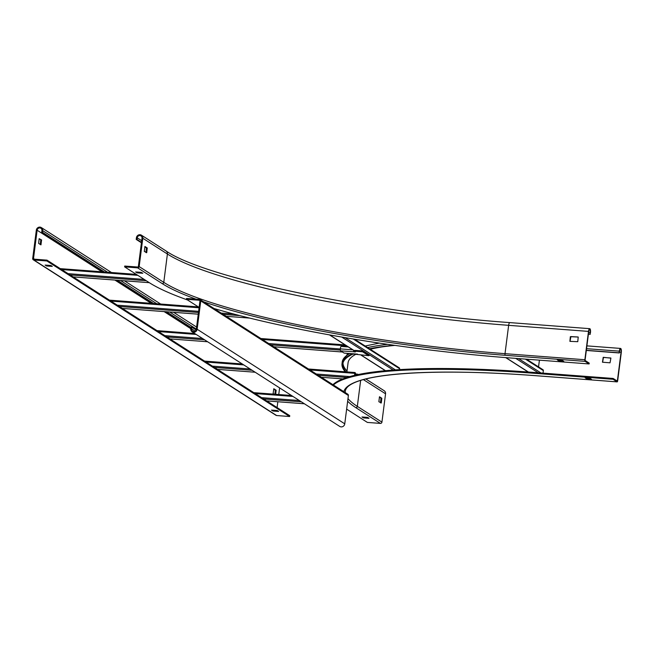<?xml version="1.0" encoding="UTF-8"?>
<svg xmlns="http://www.w3.org/2000/svg" width="654" height="654" viewBox="0 0 654 654"><rect width="100%" height="100%" fill="white"/><g stroke="black" fill="none" stroke-linecap="round" stroke-linejoin="round"><path stroke-width="0.98" d="M137.667 267.862A1.406 1.316 -57.4 0 0 139.171 266.587L142.801 238.26A3.368 3.164 -57.4 0 0 141.428 235.178A3.368 3.164 -57.4 0 0 136.416 237.77L136.204 239.421L137.005 239.487L137.217 237.835A2.526 2.371 122.6 0 1 140.97 235.89A2.526 2.371 122.6 0 1 142.008 238.195L138.378 266.53A0.564 0.523 122.6 0 1 137.773 267.036L124.726 266.047L124.628 266.873L137.667 267.862L162.274 283.632A1.406 1.316 122.6 0 0 163.778 282.356L139.171 266.587M146.725 252.673L144.313 251.43L144.935 246.468L147.24 247.948L146.725 252.673L146.202 252.64M141.419 242.765L136.204 239.421M141.477 242.348L137.005 239.487M590.006 334.153L590.464 332.657A3.368 1.046 94.3 0 0 589.736 328.668A3.368 1.046 94.3 0 0 588.494 331.398L584.864 359.733A1.406 0.433 94.3 0 0 585.101 361.368L589.115 363.943L589.221 363.117L585.207 360.542L585.109 359.888L588.739 331.562A2.526 0.785 -85.7 0 1 589.671 329.51A2.526 0.785 -85.7 0 1 590.219 332.502L590.006 334.153L588.42 334.031M590.251 334.308L588.404 334.169M145.948 252.477L146.447 247.891L144.812 246.844M558.818 360.019L562.358 360.477M137.348 272.056L141.182 272.342M187.575 299.982A290.294 45.412 -172.7 0 1 149.226 282.634L124.628 266.873M589.115 363.943L509.262 357.877A290.294 45.412 -172.7 0 1 211.389 307.723M562.105 360.313L563.756 361.384L559.301 361.073L557.306 359.937L562.105 360.313M135.631 271.966L141.133 272.342L142.809 273.274L137.291 272.882L135.631 271.941M577.768 341.69L569.896 341.347L570.345 336.687L578.218 337.039L577.768 341.69M578.103 336.998L570.893 336.589L570.051 341.388M617.082 381.862A1.406 0.433 94.3 0 0 617.155 381.887A1.406 0.433 94.3 0 0 617.67 380.751L621.3 352.416A3.368 1.046 94.3 0 0 620.572 348.427A3.368 1.046 94.3 0 0 619.33 351.157L619.117 352.808L619.575 351.312A2.526 0.785 -85.7 0 1 620.507 349.269A2.526 0.785 -85.7 0 1 621.055 352.261L617.425 380.595L617.188 381.037L613.174 378.462L613.068 379.287L617.082 381.862L537.228 375.797A1.406 0.433 -85.7 0 0 537.302 375.821L617.155 381.887M610.877 358.016L603.454 357.452L602.604 362.251M586.336 350.315L619.117 352.808M586.319 350.454L619.363 352.964M346.064 371.856A281.032 43.957 7.3 0 1 342.851 363.796A281.032 43.957 7.3 0 1 353.585 353.814M369.862 349.007A281.032 43.957 7.3 0 1 394.942 345.386M393.986 345.247A281.874 44.096 -172.7 0 0 369.502 348.778M352.637 353.74A281.874 44.096 -172.7 0 0 342.017 363.689A281.874 44.096 -172.7 0 0 345.263 371.791M610.893 358.155L610.027 362.815L602.457 362.21L603.209 357.297L610.893 358.155M332.951 384.699A290.294 45.412 7.3 0 1 533.312 372.396L613.174 378.462M363.706 417.089L367.532 417.383M586.695 377.889L590.235 378.339M332.837 385.533A290.294 45.412 -172.7 0 1 533.214 373.221L613.068 379.287M365.864 378.993L384.184 390.724A3.368 3.164 122.6 0 1 385.558 393.806L381.928 422.132A1.406 1.316 122.6 0 1 380.424 423.408L367.376 422.419L346.636 409.126M368.962 418.323L363.64 417.922L361.973 416.99L367.491 417.375L368.987 418.184M589.646 378.11L591.445 379.263L586.842 378.87L585.191 377.808L589.646 378.11M381.282 402.97L378.862 401.719L379.483 396.765L381.797 398.237L381.282 402.97L380.751 402.929M380.497 402.766L380.996 398.18L379.361 397.133M47.006 260.145L33.959 259.156A0.564 0.523 122.6 0 1 33.501 258.559L37.131 230.233A2.526 2.371 122.6 0 1 40.883 228.287A2.526 2.371 122.6 0 1 41.921 230.6L41.709 232.244L42.51 232.309L42.714 230.658A3.368 3.164 -57.4 0 0 41.341 227.576A3.368 3.164 -57.4 0 0 36.33 230.175L32.7 258.502A1.406 1.316 -57.4 0 0 33.853 259.981L46.9 260.971L47.006 260.145L289.755 415.691L289.657 416.516L46.9 260.971M273.2 410.213L277.026 410.508M46.851 265.181L50.677 265.475M279.61 387.896L278.759 394.534M277.836 401.76L277.092 407.573M39.15 238.669L41.57 239.92L40.949 244.874L38.635 243.402L39.15 238.669M273.928 394.166L273.143 393.365L273.813 388.738L276.119 390.209L275.686 394.297M190.862 327.817L165.74 311.721M152.823 303.448L116.535 280.19M103.618 271.917L41.709 232.244M190.919 327.401L166.541 311.778M153.625 303.505L117.328 280.255M104.411 271.974L42.51 232.309M274.884 394.239L275.318 390.152L273.691 389.105M40.27 244.449L40.769 239.863L39.134 238.816M289.657 416.516L276.609 415.527A1.406 1.316 122.6 0 1 276.029 415.331L33.272 259.785M50.979 265.54L52.304 266.399L46.786 266.006L45.118 265.083L50.979 265.54M277.337 410.573L278.661 411.431L273.143 411.047L271.467 410.115L277.337 410.573M186.455 299.27L199.503 300.26A0.564 0.523 122.6 0 1 199.96 300.848L196.331 329.183A2.526 2.371 122.6 0 1 192.578 331.128A2.526 2.371 122.6 0 1 191.54 328.815L191.753 327.163L190.96 327.106L190.747 328.758A3.368 3.164 -57.4 0 0 192.121 331.831A3.368 3.164 -57.4 0 0 197.132 329.24L200.762 300.914A1.406 1.316 -57.4 0 0 199.609 299.434L186.562 298.445L186.455 299.27L199.127 307.388M196.11 329.959L191.753 327.163M200.189 299.63L347.814 394.215A1.406 1.316 122.6 0 1 348.386 395.498L344.756 423.825A3.368 3.164 122.6 0 1 339.745 426.424L192.121 331.831M526.527 359.193L542.959 369.714A0.981 0.924 122.6 0 1 543.36 370.614L543.041 373.132M354.934 373.532L355.596 373.589L355.097 372.543L354.476 375.371M354.705 375.322L355.048 373.238L355.596 373.589M354.795 374.636L357.002 374.807M354.885 373.949L357.648 374.162L357.583 374.677M358.228 374.546L357.648 374.162M354.574 339.213L399.242 367.834A0.981 0.924 122.6 0 1 399.643 368.733L353.234 338.993M344.257 353.078A1.684 0.523 -85.7 0 1 344.168 353.095A1.684 0.523 -85.7 0 1 344.086 353.07L368.684 355.678L362.553 351.787L362.659 350.961L369.199 354.828M348.312 346.963L341.339 346.448A0.842 0.793 -57.4 0 0 340.571 347.209L340.358 348.893A1.684 0.523 -85.7 0 0 340.636 350.863L344.086 353.07M362.553 351.787L354.893 351.206L355.416 351.934L354.149 351.885L354.46 351.1M354.493 351.231L354.999 350.381L362.659 350.961M354.959 351.206L355.065 350.381M340.636 350.863L353.904 351.77A1.136 0.695 -30.5 0 1 353.855 351.729A1.144 0.703 -33.6 0 1 353.814 351.68A1.153 0.711 -36.3 0 1 353.749 351.566L354.255 351.059M353.626 350.372A1.684 0.523 94.3 0 0 353.749 351.566M142.801 238.26L167.408 254.022L163.778 282.356A275.138 43.041 7.3 0 0 505.011 353.667L508.64 325.332A3.368 1.046 -85.7 0 1 509.883 322.61C370.458 312.751 204.596 277.86 166.026 250.948A3.368 3.164 122.6 0 1 167.408 254.022A275.138 43.041 -172.7 0 0 508.64 325.332L588.494 331.398M137.217 237.835L141.681 240.697M585.101 361.368L505.248 355.302A276.544 43.262 7.3 0 1 200.77 300.84M196.053 299.164A276.544 43.262 7.3 0 1 162.274 283.632M505.248 355.302A1.406 0.433 -85.7 0 1 505.011 353.667L584.864 359.733M588.633 332.387L590.219 332.502M559.064 360.182L558.957 361M559.301 361.073L559.407 360.248M137.291 272.882L137.397 272.056M137.038 272.031L136.939 272.808M146.488 248.218L147.289 248.275M147.24 247.948L146.447 247.891M537.375 375.805A1.406 0.433 -85.7 0 1 537.302 375.821C429.179 367.385 347.56 373.769 345.279 391.223A275.138 43.041 7.3 0 0 345.238 392.572M586.548 348.672L619.33 351.157M619.469 352.138L621.055 352.261M617.425 380.595L616.37 380.514M538.544 366.886L539.411 360.166M533.214 373.221L533.312 372.396M380.424 423.408L355.817 407.646A276.544 43.262 7.3 0 1 347.65 401.204M343.702 392.498A276.544 43.262 7.3 0 1 537.228 375.797M355.817 407.646A1.406 1.316 -57.4 0 0 357.329 406.371A275.138 43.041 7.3 0 1 347.985 398.588M381.928 422.132L357.329 406.371L360.648 380.448M347.895 353.381L342.222 362.038A281.874 44.096 7.3 0 1 349.857 353.528M367.622 347.576A281.874 44.096 7.3 0 1 387.52 344.323M363.436 379.631L385.558 393.806M346.906 371.913L348.075 362.782A275.98 43.172 7.3 0 1 356.381 354.027M370.246 349.252A275.98 43.172 7.3 0 1 381.307 347.012M343.007 362.978A281.032 43.957 -172.7 0 0 347.021 371.014M381.797 398.237L380.996 398.18M381.045 398.507L381.846 398.564M363.64 417.922L363.747 417.097M363.395 417.064L363.297 417.849M587.186 378.944L587.292 378.118M586.949 378.045L586.842 378.87M34.482 259.197L33.501 258.559M37.131 230.233L101.983 271.794M114.9 280.067L151.197 303.317M164.113 311.598L190.755 328.668M42.714 230.658L107.575 272.219M120.491 280.492L156.78 303.742M169.697 312.023L196.347 329.093M276.609 415.527L33.853 259.981M46.54 265.156L46.442 265.933M46.786 266.006L46.892 265.181M272.89 410.189L272.792 410.974M273.143 411.047L273.241 410.221M275.367 390.479L276.168 390.536M276.119 390.209L275.318 390.152M41.57 239.92L40.769 239.863M40.818 240.19L41.611 240.247M41.047 244.653L40.523 244.612M195.105 331.096L191.54 328.815M344.756 423.825L197.132 329.24M200.762 300.914L348.386 395.498M291.504 395.515L253.801 392.653L291.48 395.498M292.943 396.43L255.24 393.569M299.336 400.526L261.633 397.665M301.339 401.818L263.636 398.956M304.372 403.763L266.668 400.894M505.91 357.624L528.407 372.028M515.769 358.376L538.242 372.772M518.548 358.58L541.013 372.984M525.391 359.103L543.36 370.614M136.4 274.418L60.258 268.639L136.375 274.402M137.831 275.334L61.689 269.554M144.223 279.43L68.081 273.65M146.234 280.721L70.092 274.933M149.267 282.667L73.125 276.879M204.596 361.122L242.299 363.984M308.475 369.011L355.048 372.551M354.754 374.938L355.98 375.028M217.463 369.371L255.166 372.232L217.488 369.379M342.81 378.903L321.367 377.276L342.843 378.887M214.43 367.425L252.133 370.287M318.31 375.314L346.824 377.481M212.419 366.134L250.122 369.003M316.299 374.023L349.833 376.573M206.026 362.038L243.729 364.907M309.906 369.927L354.738 373.336M109.463 300.161L198.399 306.922M122.331 308.41L198.26 314.173M226.21 316.299L249.648 318.081M119.298 306.464L198.473 312.481M223.178 314.353L239.904 315.629M117.287 305.181L198.62 311.353M221.166 313.07L233.789 314.026M110.894 301.085L199.078 307.781M214.774 308.974L215.918 309.064M329.722 334.93L354.501 350.806M361.221 355.114L385.525 370.687M341.707 337.047L393.209 370.05M345.05 337.619L395.408 369.894M157.025 330.646L194.728 333.507L157.009 330.63M345.108 344.911L260.889 338.519L345.132 344.928M207.629 341.764L169.926 338.903L207.604 341.756M273.781 346.775L342.402 351.991M166.86 336.941L204.563 339.81M270.74 344.838L340.35 350.119M164.857 335.657L202.56 338.519M268.737 343.546L340.35 348.983M158.464 331.562L196.167 334.423M262.344 339.451L346.571 345.852M363.526 351.999L363.632 351.173M369.208 354.746L369.109 355.572M362.733 350.969L362.627 351.795M354.893 351.206L354.999 350.381M354.059 351.002L353.904 351.77M354.018 350.977L353.855 351.729M353.994 350.953L353.814 351.68M352.792 349.841L340.358 348.893M166.026 250.948L141.428 235.178M589.736 328.668L509.883 322.61M586.908 345.876L620.572 348.427M365.21 346.023L379.287 343.105M342.222 362.038L342.017 363.689M196.609 327.065L173.588 312.318M160.671 304.045L124.383 280.787M111.466 272.514L41.341 227.576M304.396 403.78L266.693 400.91M505.689 357.599L528.187 372.012M149.292 282.683L73.15 276.895M204.571 361.106L242.274 363.967M308.451 368.995L355.097 372.543M122.355 308.426L198.252 314.19M226.235 316.315L249.73 318.097M109.439 300.145L198.375 306.906M329.452 334.881L354.484 350.92M360.992 355.089L385.353 370.704M273.805 346.792L342.426 352.007M357.55 354.116L344.168 353.095M369.142 355.613L369.248 354.795M354.55 350.438L354.443 351.263"/></g></svg>
